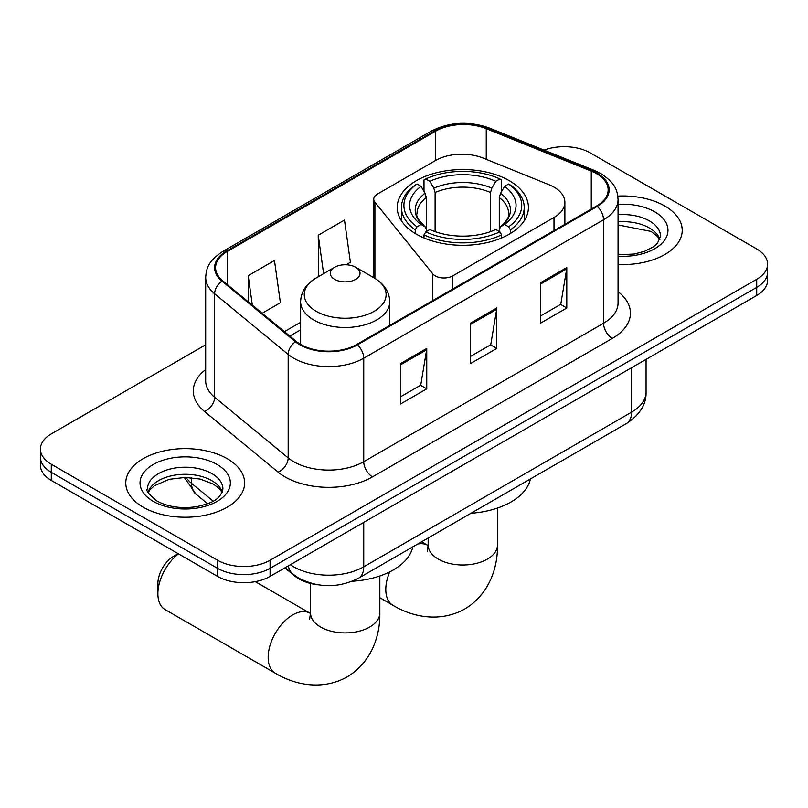 <?xml version="1.0" encoding="UTF-8"?>
<svg xmlns="http://www.w3.org/2000/svg" width="808" height="808" viewBox="0 0 808 808"><rect width="100%" height="100%" fill="white"/><g stroke="black" fill="none" stroke-linecap="round" stroke-linejoin="round"><path stroke-width="1.21" d="M553.995 187.133A37.138 21.442 0 0 0 549.036 184.729L483.144 158.085A37.138 21.442 0 0 0 435.593 160.489L377.366 194.112A12.383 7.151 0 0 0 373.74 199.162A12.383 7.151 0 0 0 374.902 202.182L432.795 273.861A12.383 7.151 0 0 0 452.763 275.892L553.995 217.453A37.138 21.442 0 0 0 564.873 202.293A37.138 21.442 0 0 0 553.995 187.133M509.202 180.649A65.6 37.875 0 0 0 437.714 172.437A65.6 37.875 0 0 0 397.213 207.434A65.6 37.875 0 0 0 416.433 234.219A65.6 37.875 0 0 0 487.921 242.42A65.6 37.875 0 0 0 528.422 207.434A65.6 37.875 0 0 0 509.202 180.649M318.312 584.84A37.138 21.442 180 0 1 294.829 576.074L284.881 567.873M205.686 344.774L51.278 433.916A37.138 21.442 0 0 0 40.4 449.076L40.4 465.246A37.138 21.442 0 0 0 51.278 480.406L217.574 576.417A37.138 21.442 0 0 0 270.084 576.417L756.722 295.465A37.138 21.442 0 0 0 767.6 280.305L767.6 272.215A37.138 21.442 0 0 1 756.722 287.375A37.138 21.442 0 0 0 767.6 272.215L767.6 264.135A37.138 21.442 0 0 0 756.722 248.975L590.426 152.964A37.138 21.442 0 0 0 544.016 150.116M40.4 449.076A37.138 21.442 0 0 0 51.278 464.236L217.574 560.247A37.138 21.442 0 0 0 270.084 560.247L270.084 568.337L756.722 287.375L270.084 568.337A37.138 21.442 0 0 1 217.574 568.337A37.138 21.442 0 0 0 270.084 568.337L270.084 576.417M51.278 464.236L51.278 472.326L217.574 568.337L51.278 472.326A37.138 21.442 0 0 1 40.4 457.166A37.138 21.442 0 0 0 51.278 472.326L51.278 480.406M664.822 206.02A59.418 34.3 0 0 0 617.817 196.091A59.418 34.3 0 0 1 664.822 206.02A59.418 34.3 0 0 1 682.225 230.27A59.418 34.3 0 0 0 664.822 206.02M227.2 458.681A59.418 34.3 0 0 0 162.448 451.238A59.418 34.3 0 0 0 125.775 482.931A59.418 34.3 0 0 0 143.178 507.192A59.418 34.3 0 0 0 207.929 514.625A59.418 34.3 0 0 0 244.602 482.931A59.418 34.3 0 0 0 227.2 458.681A59.418 34.3 0 0 0 162.448 451.238A59.418 34.3 0 0 0 125.775 482.931A59.418 34.3 0 0 0 143.178 507.192A59.418 34.3 0 0 0 207.929 514.625A59.418 34.3 0 0 0 244.602 482.931A59.418 34.3 0 0 0 227.2 458.681M596.557 173.68A39.612 22.866 180 0 1 608.151 189.85A39.612 22.866 180 0 1 596.557 206.02L356.732 344.471A39.612 22.866 180 0 1 296.284 341.42L222.745 280.79A39.612 22.866 180 0 1 215.584 267.67A39.612 22.866 180 0 1 227.189 251.5L435.522 131.219A39.612 22.866 180 0 1 486.244 128.664L591.264 171.114A39.612 22.866 180 0 1 596.557 173.68M597.253 173.276A40.602 23.442 0 0 0 591.83 170.65L486.82 128.189A40.602 23.442 0 0 0 434.825 130.815L226.482 251.096A40.602 23.442 0 0 0 221.937 281.113L295.476 341.754A40.602 23.442 0 0 0 357.439 344.875L597.253 206.424A40.602 23.442 0 0 0 597.253 173.276M400.495 363.58L400.495 404L426.755 388.84L426.755 348.42L400.495 363.58M400.495 396.829L420.726 385.153L426.654 349.763A9.898 5.717 -120 0 0 426.755 348.42M420.544 385.254L426.755 388.84M540.542 282.729L540.542 323.149L566.792 307.989L566.792 267.569L540.542 282.729M540.542 315.979L560.762 304.303L566.691 268.913A9.898 5.717 -120 0 0 566.792 267.569M560.58 304.404L566.792 307.989M470.519 323.149L470.519 363.58L496.779 348.42L496.779 307.989L470.519 323.149M470.519 356.409L490.739 344.733L496.668 309.333A9.898 5.717 -120 0 0 496.779 307.989M490.567 344.834L496.779 348.42M618.059 264.469A59.418 34.3 0 0 0 682.225 230.27A59.418 34.3 0 0 1 618.059 264.469M270.084 560.247L756.722 279.295A37.138 21.442 0 0 0 767.6 264.135M262.135 313.272L280.386 302.727L274.468 260.489L248.208 275.649L248.208 301.778M346.147 264.772L350.409 262.307L344.481 220.069L318.231 235.229L318.645 275.407M319.816 275.841L318.231 275.245M318.231 235.229L323.614 273.649M248.208 275.649L252.349 305.202M415.251 233.512L415.251 229.846L417.009 226.806A58.923 34.017 0 0 1 417.009 184.022L421.059 186.355A53.227 30.724 0 0 0 421.059 224.462L425.059 226.745L426.351 229.563L426.351 231.512M426.351 229.563L426.351 197.566L425.059 193.253L421.059 186.355M423.998 191.425L423.998 179.972L425.766 178.962A58.923 34.017 0 0 1 499.869 178.962L495.819 181.305A53.227 30.724 0 0 0 429.816 181.305L433.815 188.193L435.108 192.516L435.108 231.643M490.527 231.643L490.527 192.516L491.82 188.193L495.819 181.305M471.003 513.262A68.074 39.309 0 0 0 530.401 478.972M423.998 234.896A61.398 35.441 0 0 0 501.627 234.896L499.869 231.856A58.923 34.017 0 0 1 425.766 231.856L423.998 234.896L423.998 237.966M501.627 237.966L501.627 234.896M417.009 184.022L415.251 185.022A61.398 35.441 0 0 0 401.424 207.434A61.398 35.441 0 0 0 415.251 229.846M499.869 178.962L501.627 179.972L501.627 191.425M425.766 231.856L429.816 229.523A53.227 30.724 0 0 0 495.819 229.523L499.869 231.856M421.059 224.462L417.009 226.806M429.816 181.305L425.766 178.962M425.059 193.253A47.611 27.492 0 0 0 425.059 226.745L425.281 226.886C418.524 220.352 415.767 215.908 417.019 213.564A45.793 26.442 0 0 1 426.351 197.566M510.383 229.846A61.398 35.441 0 0 0 524.21 207.434A61.398 35.441 0 0 0 510.383 185.022L508.626 184.022A58.923 34.017 0 0 1 508.626 226.806L510.383 229.846L510.383 233.512M508.626 226.806L504.576 224.462A53.227 30.724 0 0 0 504.576 186.355L508.626 184.022M504.576 186.355L500.576 193.253L499.283 197.566L499.283 229.563L500.576 226.745L504.576 224.462M499.283 197.566A45.793 26.442 0 0 1 508.616 213.564C509.858 215.918 507.101 220.362 500.344 226.886L500.576 226.745A47.611 27.492 0 0 0 500.576 193.253M499.283 231.512L499.283 229.563M178.497 553.864A34.653 20.008 120 0 0 157.883 593.708L157.883 583.598A22.281 12.867 -60 0 1 173.639 556.308L178.194 553.682L173.639 556.308M157.883 593.708A34.653 20.008 120 0 0 165.054 609.565L275.336 673.236A34.653 20.008 -60 0 1 270.024 645.471A34.653 20.008 -60 0 1 292.668 614.928A34.653 20.008 -60 0 1 309.999 613.211L310.524 613.504M334.684 279.386A14.857 8.575 0 0 0 355.682 279.386A14.857 8.575 0 0 0 355.682 267.266L374.124 277.912A40.935 23.634 0 0 1 374.124 311.332A40.935 23.634 0 0 1 316.241 311.332A40.935 23.634 0 0 1 316.241 277.912C306.161 283.901 300.95 291.85 300.626 301.768A44.561 25.725 0 0 0 313.676 319.958A44.561 25.725 0 0 0 362.236 325.533A44.561 25.725 0 0 0 389.739 301.768C389.416 291.85 384.214 283.901 374.124 277.912L355.682 267.266A14.857 8.575 0 0 0 334.684 267.266A14.857 8.575 0 0 0 334.684 279.386M352.238 581.255A68.074 39.309 0 0 0 412.767 546.885M294.829 575.548L294.829 576.074M374.902 202.182L374.902 278.366M432.795 273.861L432.795 300.566M452.763 275.892L452.763 289.032M553.995 217.453L553.995 230.583M290.395 564.691A49.51 28.583 0 0 0 293.718 566.822A49.51 28.583 0 0 0 363.741 566.822L631.563 412.191A49.51 28.583 0 0 0 646.067 391.981C646.43 404.263 639.885 414.777 626.432 423.523L358.611 578.154A24.755 14.292 60 0 0 363.741 566.822L363.741 522.352M631.563 367.721L631.563 412.191A24.755 14.292 60 0 1 626.432 423.523M288.385 565.852A24.755 16.554 129.5 0 0 292.698 573.902L285.184 567.701M756.722 295.465L756.722 279.295M217.574 576.417L217.574 560.247M186.062 477.437A49.51 28.583 0 0 0 191.567 483.346L191.567 477.72M207.606 503.738L196.102 494.254A24.755 16.554 129.5 0 1 191.567 483.346L213.15 501.142M618.059 291.708A61.893 35.734 180 0 1 612.312 338.411L372.488 476.871A12.383 7.151 60 0 1 363.741 461.711L603.556 323.25A49.51 28.583 0 0 0 618.059 303.04L618.059 199.546A49.51 28.583 180 0 1 603.556 219.766A12.383 7.151 -120 0 0 597.253 206.424M372.488 476.871A61.893 35.734 180 0 1 284.971 476.871A61.893 35.734 180 0 1 278.033 472.094L204.495 411.464A61.893 35.734 180 0 1 205.686 369.539M293.718 461.711A49.51 28.583 0 0 0 363.741 461.711L363.741 358.217A49.51 28.583 180 0 1 288.173 354.399L214.635 293.769A49.51 28.583 180 0 1 205.686 277.376L205.686 380.871A49.51 28.583 0 0 0 214.635 397.263L288.173 457.894A49.51 28.583 0 0 0 293.718 461.711M618.059 199.546C617.261 191.042 616.474 183.961 600.99 173.669L594.486 170.508A12.383 5.797 112 0 0 591.83 170.65M594.486 170.508L489.466 128.058C468.963 120.806 449.5 121.857 431.088 131.219A12.383 7.151 60 0 1 434.825 130.815M226.482 251.096A12.383 7.151 -120 0 0 222.745 251.5C207.737 261.337 206.373 268.751 205.686 277.376M221.937 281.113A12.383 8.282 129.5 0 0 214.635 293.769L214.635 397.263A12.383 8.282 -50.5 0 1 204.495 411.464M489.466 128.058A12.383 5.797 112 0 0 486.82 128.189M295.476 341.754A12.383 8.282 129.5 0 0 288.173 354.399L288.173 457.894A12.383 8.282 -50.5 0 1 278.033 472.094M357.439 344.875A12.383 7.151 60 0 1 363.741 358.217L603.556 219.766L603.556 323.25A12.383 7.151 60 0 0 612.312 338.411M227.189 251.5L227.189 284.446M591.264 171.114L591.264 209.07M486.244 128.664L486.244 159.338M435.522 131.219L435.522 160.529M300.626 322.301L284.426 331.644M470.519 324.432L496.668 309.333M540.542 284.012L566.691 268.913M400.495 364.863L426.654 349.763M659.914 239.451A37.724 21.786 0 0 0 649.491 228.007A37.724 21.786 0 0 0 618.059 221.806M618.059 254.823L634.33 254.025L644.592 251.328L653.541 246.733L657.449 243.289L660.54 236.34A37.724 21.786 0 0 0 649.491 220.938A37.724 21.786 0 0 0 618.059 214.726M618.059 256.197A45.157 26.068 0 0 0 663.56 241.511A45.157 26.068 0 0 0 654.743 211.837A45.157 26.068 0 0 0 618.059 204.353M497.476 508.07L497.476 544.986A34.653 20.008 180 0 1 487.325 559.136A34.653 20.008 180 0 1 438.31 559.136A34.653 20.008 180 0 1 428.159 544.986L427.23 551.632M417.635 544.077A34.653 20.008 -60 0 1 427.634 545.299L428.149 545.592M497.476 544.986C497.93 567.731 489.103 594.476 464.762 609C440.027 622.817 412.454 617.1 392.971 605.323A34.653 20.008 -60 0 1 389.688 571.902M490.527 192.516A45.793 26.442 0 0 0 435.108 192.516M491.82 188.193A47.611 27.492 0 0 0 433.815 188.193M379.841 575.993L379.841 612.908A34.653 20.008 180 0 1 369.69 627.058A34.653 20.008 180 0 1 320.675 627.058A34.653 20.008 180 0 1 310.524 612.908L309.595 619.544M222.291 492.112A37.724 21.786 0 0 0 211.868 480.669A37.724 21.786 0 0 0 173.993 475.276A37.724 21.786 0 0 0 148.086 492.112M211.868 473.599A37.724 21.786 0 0 0 170.751 468.872A37.724 21.786 0 0 0 147.46 489.002C145.48 490.163 148.652 494.163 156.974 501C167.852 506.949 181.103 508.838 196.708 506.677C210.555 503.303 220.029 500.556 222.917 489.002A37.724 21.786 0 0 0 211.868 473.599M153.257 501.364A45.157 26.068 0 0 0 217.12 501.364A45.157 26.068 0 0 0 217.12 464.499A45.157 26.068 0 0 0 153.257 464.499A45.157 26.068 0 0 0 153.257 501.364M373.74 199.162L373.74 277.689M564.873 202.293L564.873 224.311M358.611 578.154C338.693 588.163 318.766 588.163 298.849 578.154L292.698 573.902M646.067 391.981L646.067 359.348M196.102 494.254L184.315 477.437M431.088 131.219L222.745 251.5M300.626 329.836L289.809 336.077M659.732 239.875L657.449 236.461L651.026 231.411L618.059 224.927M392.971 605.323L379.841 597.738M401.424 220.776L401.424 207.434M524.21 220.776L524.21 207.434M427.634 545.299L421.574 541.794M428.159 537.997L428.159 544.986M379.841 612.908C380.295 635.654 371.478 662.388 347.127 676.922C322.392 690.729 294.819 685.012 275.336 673.236M389.739 325.422L389.739 301.768M300.626 344.42L300.626 301.768M334.684 267.266L316.241 277.912M309.999 613.211L255.328 581.649M310.524 583.457L310.524 612.908M222.109 492.537L219.827 489.123L213.403 484.073L200.132 479.063L185.153 477.427L169.195 479.316L154.298 485.79L149.985 489.789L148.268 492.537"/></g></svg>
